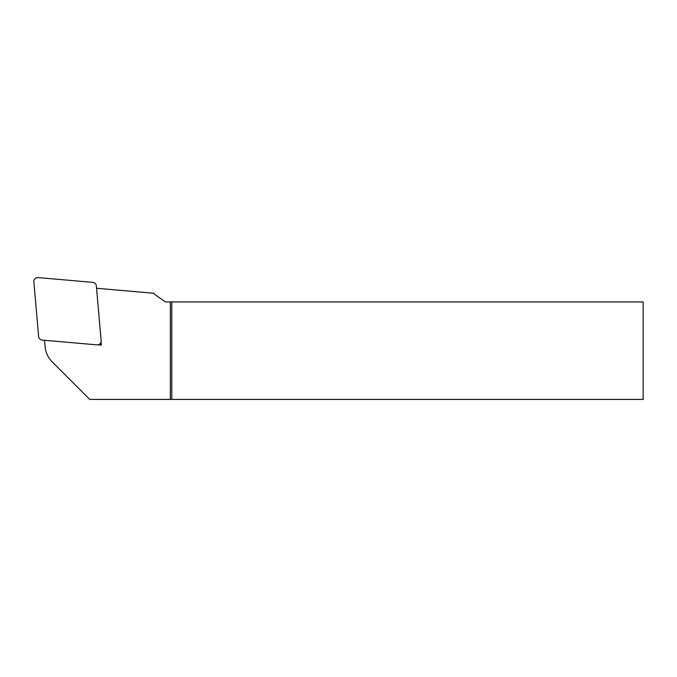 <?xml version="1.0" encoding="UTF-8"?>
<svg xmlns="http://www.w3.org/2000/svg" width="677" height="677" viewBox="0 0 677 677"><rect width="100%" height="100%" fill="white"/><g stroke="black" fill="none" stroke-linecap="round" stroke-linejoin="round"><path stroke-width="1.02" d="M101.068 341.826L101.347 345.075L98.097 344.788M44.538 340.286L45.105 346.717A24.372 24.372 0 0 0 52.146 361.823L89.745 399.422L170.325 399.422L170.325 301.934L643.15 301.934L643.15 399.422L170.325 399.422M96.557 288.267L154.178 293.31L154.322 294.148L165.45 301.934L170.325 301.934M171.78 399.422L171.78 301.934M100.01 343.738L101.347 345.075M42.186 340.082L96.913 344.864A3.901 3.901 0 0 0 101.144 340.641L96.354 285.906A3.901 3.901 0 0 0 92.808 282.368L38.073 277.578A3.901 3.901 0 0 0 33.85 281.801L38.64 336.537A3.901 3.901 0 0 0 42.186 340.082"/></g></svg>
